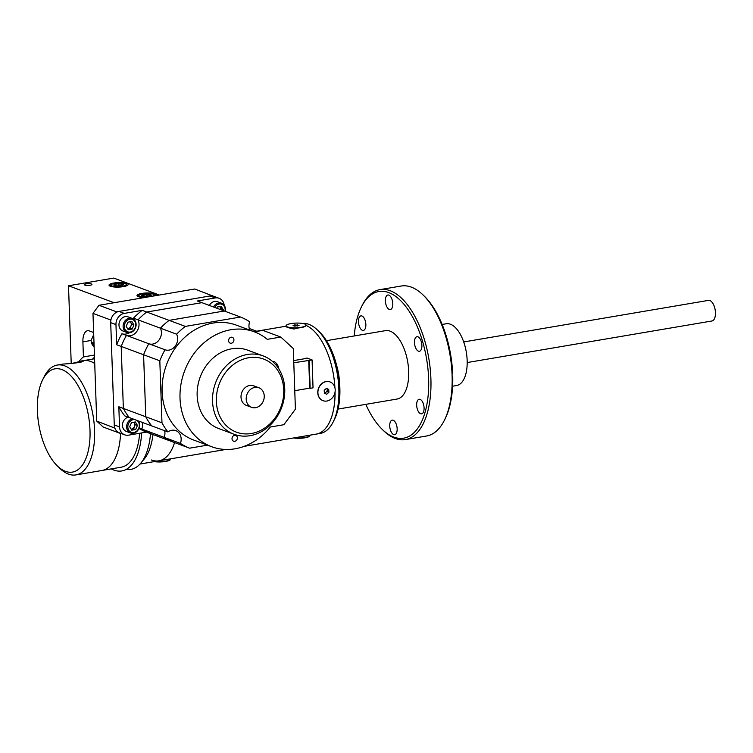<?xml version="1.0" encoding="UTF-8"?>
<svg xmlns="http://www.w3.org/2000/svg" width="753" height="753" viewBox="0 0 753 753"><rect width="100%" height="100%" fill="white"/><g stroke="black" fill="none" stroke-linecap="round" stroke-linejoin="round"><path stroke-width="1.13" d="M326.454 340.676L385.451 330.652A34.685 16.698 80.4 0 1 407.731 362.052A34.685 16.698 80.4 0 1 397.066 399.043L338.069 409.067M442.124 324.449L446.2 323.762A31.315 15.079 80.4 0 1 466.305 352.103A31.315 15.079 80.4 0 1 456.685 385.498L452.609 386.195M339.481 382.035A34.826 16.773 -99.6 0 0 336.713 365.723M335.057 391.993A55.713 26.835 -99.6 0 1 316.345 434.086A55.713 26.835 -99.6 0 0 316.345 434.086L320.194 433.436A55.713 26.835 -99.6 0 0 333.193 421.925L334.492 419.346A52.926 25.489 -99.6 0 0 339.857 387.983A52.926 25.489 -99.6 0 0 319.677 332.148L317.606 330.143A55.713 26.835 -99.6 0 0 302.508 323.442M333.193 421.925A55.713 26.835 -99.6 0 0 338.85 388.915A55.713 26.835 -99.6 0 0 317.606 330.143M334.925 387.842A55.713 26.835 -99.6 0 0 306.066 325.418A55.713 26.835 80.4 0 1 334.897 387.71M362.4 330.313A7.379 3.558 80.4 0 1 358.513 322.745A7.379 3.558 80.4 0 1 360.922 315.865A7.379 3.558 80.4 0 1 365.657 322.548A7.379 3.558 80.4 0 1 363.388 330.426A7.379 3.558 80.4 0 1 362.4 330.313M389.329 309.455A7.379 3.558 80.4 0 1 385.442 301.887A7.379 3.558 80.4 0 1 387.842 295.007A7.379 3.558 80.4 0 1 392.586 301.689A7.379 3.558 80.4 0 1 390.318 309.558A7.379 3.558 80.4 0 1 389.329 309.455M420.626 413.726A7.379 3.558 80.4 0 1 416.729 406.159A7.379 3.558 80.4 0 1 419.139 399.278A7.379 3.558 80.4 0 1 423.883 405.961A7.379 3.558 80.4 0 1 421.605 413.83A7.379 3.558 80.4 0 1 420.626 413.726M393.697 434.585A7.379 3.558 80.4 0 1 389.809 427.017A7.379 3.558 80.4 0 1 392.209 420.136A7.379 3.558 80.4 0 1 396.953 426.819A7.379 3.558 80.4 0 1 394.685 434.688A7.379 3.558 80.4 0 1 393.697 434.585M365.836 404.352A74.378 35.824 -99.6 0 0 382.26 429.417A74.378 35.824 -99.6 0 0 428.626 378.75A74.378 35.824 -99.6 0 0 402.017 302.075A74.378 35.824 -99.6 0 0 361.449 306.876L362.231 305.323A76.053 36.624 80.4 0 1 379.973 289.623A76.053 36.624 80.4 0 1 430.904 378.815A76.053 36.624 80.4 0 1 405.443 439.583L426.622 435.987A76.053 36.624 -99.6 0 0 444.374 420.287A76.053 36.624 -99.6 0 0 452.139 376.839L452.741 376.274L452.12 376.048M452.741 376.274A74.378 35.824 80.4 0 1 445.145 418.734L444.374 420.287M452.139 376.839A76.053 36.624 -99.6 0 0 452.092 375.22A76.053 36.624 -99.6 0 0 452.026 373.592A76.053 36.624 -99.6 0 0 423.092 294.988A76.053 36.624 -99.6 0 0 401.151 286.027L379.973 289.623M405.443 439.583A76.053 36.624 80.4 0 1 383.503 430.622L382.26 429.417M423.092 294.988L424.334 296.193A74.378 35.824 80.4 0 1 452.628 373.027L452.026 373.592M418.442 351.162A7.379 3.558 80.4 0 1 414.545 343.594A7.379 3.558 80.4 0 1 416.955 336.713A7.379 3.558 80.4 0 1 421.689 343.396A7.379 3.558 80.4 0 1 419.421 351.265A7.379 3.558 80.4 0 1 418.442 351.162M361.449 306.876A74.378 35.824 -99.6 0 0 354.221 335.96M463.707 341.947L708.451 300.381A10.448 5.026 80.4 0 1 709.844 300.532A10.448 5.026 80.4 0 1 715.35 311.243A10.448 5.026 80.4 0 1 711.952 320.985L467.208 362.551M141.63 432.937A59.478 28.642 80.4 0 1 131.634 464.902A59.478 28.642 80.4 0 1 113.854 470.079A59.478 28.642 80.4 0 1 111.246 468.893M92.6 359.087A59.478 28.642 80.4 0 1 94.502 357.242M150.506 433.634A59.478 28.642 80.4 0 1 126.184 469.42M335.038 392.134A55.713 26.835 80.4 0 1 316.326 434.095L244.188 446.341M140.077 464.027L158.902 460.827A55.713 26.835 -99.6 0 0 174.564 442.585A55.713 26.835 80.4 0 1 158.902 460.827A55.713 26.835 80.4 0 1 151.457 460.017M286.084 325.945A10.005 2.353 -2 0 0 286.074 326.077A10.005 2.353 -2 0 0 286.319 326.567L287.147 327.404L293.858 329.033L305.2 326.388M152.963 434.547A55.713 26.835 80.4 0 1 142.59 460.798M139.625 433.286A55.684 26.816 80.4 0 1 121.167 467.208L102.747 470.333M72.062 363.407L83.254 360.649A55.713 26.835 80.4 0 1 94.727 363.501M120.555 433.502A55.713 26.835 80.4 0 1 101.909 470.503L75.912 474.917A55.713 26.835 80.4 0 1 59.845 468.357L57.36 465.947A52.371 25.226 -99.6 0 0 90.002 430.264A52.371 25.226 -99.6 0 0 71.271 376.284A52.371 25.226 -99.6 0 0 42.705 379.663A52.371 25.226 -99.6 0 0 57.36 465.947M42.705 379.663L44.258 376.566A55.713 26.835 80.4 0 1 57.256 365.064A55.713 26.835 80.4 0 1 94.577 430.405A55.713 26.835 80.4 0 1 75.912 474.917M81.559 360.932L83.216 360.969C83.922 362.551 67.761 363.831 63.214 364.047L57.256 365.064M309.888 435.441A10.005 2.353 178 0 1 309.916 435.573A10.005 2.353 178 0 1 304.231 437.907A10.005 2.353 178 0 1 293.585 437.954M309.888 435.187A10.005 2.353 178 0 1 309.907 435.3A10.005 2.353 178 0 1 304.711 437.559A10.005 2.353 178 0 1 294.461 437.804M326.378 388.388L328.722 389.405L328.892 392.322L326.717 394.243L324.374 393.226L324.204 390.299L326.378 388.388M326.284 388.473L328.722 389.405M324.694 393.358L326.764 391.532L328.892 392.322M322.717 400.549A10.005 8.443 110.4 0 0 323.065 400.69A10.005 8.443 110.4 0 0 334.464 394.261A10.005 8.443 110.4 0 0 330.04 381.94A10.005 8.443 110.4 0 0 318.717 388.162A10.005 8.443 110.4 0 0 322.717 400.549M329.965 381.912A10.005 8.443 110.4 0 0 329.899 381.884A10.005 8.443 110.4 0 0 318.575 388.115A10.005 8.443 110.4 0 0 322.585 400.502A10.005 8.443 110.4 0 0 322.924 400.634A10.005 8.443 110.4 0 0 322.99 400.662M326.84 391.56A4.565 3.859 110.4 0 0 327.16 388.821M293.039 325.578L294.479 324.901L299.082 325.334L294.63 326.134L293.039 325.578M294.517 326.096L294.479 324.901M297.539 326.011L297.491 324.788M296.353 327.8A10.005 2.353 -2 0 0 306.057 325.108A10.005 2.353 -2 0 0 295.976 323.103A10.005 2.353 -2 0 0 286.065 325.804A10.005 2.353 -2 0 0 296.353 327.8M286.319 326.567A10.005 2.353 -2 0 0 296.362 328.073A10.005 2.353 -2 0 0 305.859 325.88A10.005 2.353 -2 0 0 306.066 325.381A10.005 2.353 -2 0 0 306.047 325.249M170.479 459.114A10.005 2.353 178 0 1 170.498 459.255A10.005 2.353 178 0 1 164.822 461.58A10.005 2.353 178 0 1 154.167 461.627M170.47 458.859A10.005 2.353 178 0 1 170.489 458.982A10.005 2.353 178 0 1 165.293 461.231A10.005 2.353 178 0 1 155.043 461.485M113.788 283.043A9.573 2.25 -2 0 0 109.034 285.171A9.573 2.25 -2 0 0 118.682 287.091A9.573 2.25 -2 0 0 128.17 284.502A9.573 2.25 -2 0 0 113.788 283.043M155.673 295.656A9.573 2.25 -2 0 0 156.153 294.912A9.573 2.25 -2 0 0 141.78 293.454A9.573 2.25 -2 0 0 137.018 295.581A9.573 2.25 -2 0 0 144.717 297.52M159.344 295.035L113.759 278.083L68.504 285.764L71.215 363.464M94.134 346.672A8.707 7.351 -69.6 0 1 91.113 340.469L93.711 334.567M92.525 345.025A8.707 7.351 110.4 0 0 94.059 344.441M93.645 332.506L89.419 330.934A13.931 6.711 -99.6 0 0 87.555 330.736A13.931 6.711 -99.6 0 0 82.896 341.862L83.414 356.931A61.285 29.518 -99.6 0 0 79.046 361.496M94.426 355.058L83.414 356.931M86.256 283.843A3.793 0.894 -2 0 0 84.374 284.681A3.793 0.894 -2 0 0 88.195 285.434A3.793 0.894 -2 0 0 91.951 284.418A3.793 0.894 -2 0 0 86.256 283.843M114.089 302.725L68.504 285.764M91.932 343.999A10.278 8.678 110.4 0 0 93.334 342.888M93.174 342.831A8.876 7.492 -69.6 0 1 91.8 343.716M92.026 344.196A10.448 8.82 110.4 0 0 93.57 342.982M212.939 296.051L194.782 289.011L98.982 305.285L116.621 311.846L116.131 312.495M212.421 295.571L116.621 311.846M120.471 433.248L121.271 433.549M120.866 433.615L103.236 427.055L96.732 421.087L114.889 428.128M111.086 319.291L110.606 319.94L114.362 427.648M110.606 319.94L92.977 313.38L96.732 421.087M92.977 313.38L98.982 305.285M251.361 433.502A39.005 32.925 110.4 0 0 278.563 371.718A39.005 32.925 110.4 0 0 220.196 381.63A39.005 32.925 110.4 0 0 251.361 433.502M256.086 387.277A10.448 8.82 110.4 0 0 241.769 392.539A10.448 8.82 110.4 0 0 249.168 405.876M250.062 435.686A41.791 35.278 -69.6 0 1 234.07 434.265A41.791 35.278 -69.6 0 1 215.574 382.797A41.791 35.278 -69.6 0 1 263.211 355.934A41.791 35.278 -69.6 0 1 284.135 398.262A41.791 35.278 -69.6 0 1 250.062 435.686M263.211 355.934L247.822 350.201A41.791 35.278 110.4 0 0 200.185 377.074A41.791 35.278 110.4 0 0 218.681 428.532L234.07 434.265M264.247 396.012A10.448 8.82 110.4 0 0 258.863 387.748A10.448 8.82 110.4 0 0 246.956 394.468A10.448 8.82 110.4 0 0 251.577 407.335A10.448 8.82 110.4 0 0 264.247 396.012M224.206 305.257A10.024 8.471 110.4 0 0 219.104 298.282A10.024 8.471 110.4 0 0 215.273 297.934L197.361 300.984L201.898 302.668L146.731 312.034A70.34 59.393 110.4 0 0 137.997 319.837L133.46 318.152A70.34 59.393 110.4 0 1 142.195 310.349L124.283 313.389A10.024 8.471 110.4 0 0 115.962 324.609L116.659 344.742L121.195 346.427L123.36 408.446A70.34 59.393 110.4 0 0 129.3 417.557L124.763 415.872A70.34 59.393 110.4 0 1 118.833 406.761L119.529 426.895A10.024 8.471 110.4 0 0 124.697 434.82A10.024 8.471 110.4 0 0 128.537 435.168L146.449 432.118L189.605 448.176L207.414 445.155M129.045 332.835A10.448 8.82 110.4 0 1 121.901 333.73L126.429 335.414A10.448 8.82 110.4 0 0 136.641 331.697A10.448 8.82 110.4 0 0 137.997 319.837A70.34 59.393 110.4 0 1 146.731 312.034L201.898 302.668L224.281 310.998L169.114 320.364L142.195 310.349M134.006 319.479A10.448 8.82 110.4 0 0 133.46 318.152M159.815 360.791L161.98 422.81L145.753 416.776L143.588 354.757L159.815 360.791A70.34 59.393 110.4 0 1 165.048 349.778L148.821 343.745A10.448 8.82 110.4 0 0 159.034 340.017A10.448 8.82 110.4 0 0 160.389 328.167A70.34 59.393 110.4 0 1 169.114 320.364L224.281 310.998L240.518 317.032L185.351 326.397L169.114 320.364A70.34 59.393 110.4 0 0 160.389 328.167A10.448 8.82 110.4 0 1 159.034 340.017A10.448 8.82 110.4 0 1 148.821 343.745A70.34 59.393 110.4 0 0 143.588 354.757A70.34 59.393 110.4 0 1 148.821 343.745L126.429 335.414A70.34 59.393 110.4 0 0 121.195 346.427L143.588 354.757L145.753 416.776A70.34 59.393 110.4 0 0 151.692 425.887L129.3 417.557A70.34 59.393 110.4 0 1 123.36 408.446L118.833 406.761M121.901 333.73A70.34 59.393 110.4 0 0 116.659 344.742M115.962 324.609L110.7 322.651A10.024 8.471 -69.6 0 1 119.021 311.431L124.283 313.389M215.273 297.934L210.012 295.985L119.021 311.431M210.012 295.985A10.024 8.471 -69.6 0 1 213.843 296.324L219.104 298.282M124.697 434.82L119.435 432.862A10.024 8.471 -69.6 0 1 114.268 424.937L119.529 426.895M138.957 428.419A70.34 59.393 110.4 0 0 146.449 432.118M189.605 448.176A70.34 59.393 110.4 0 1 180.428 443.413L164.201 437.38A10.448 8.82 110.4 0 0 164.643 430.707A10.448 8.82 110.4 0 1 164.201 437.38A70.34 59.393 110.4 0 0 173.369 442.133A70.34 59.393 110.4 0 1 164.201 437.38L141.809 429.05A70.34 59.393 110.4 0 0 150.986 433.813A70.34 59.393 110.4 0 1 141.809 429.05A10.448 8.82 110.4 0 0 142.261 422.377A10.448 8.82 110.4 0 1 141.809 429.05L139.107 428.043M110.7 322.651L114.268 424.937M180.428 443.413A10.448 8.82 110.4 0 0 175.778 430.622A10.448 8.82 110.4 0 0 167.919 431.921L151.692 425.887A70.34 59.393 110.4 0 1 145.753 416.776L123.36 408.446L121.195 346.427A70.34 59.393 110.4 0 1 126.429 335.414A10.448 8.82 110.4 0 0 136.641 331.697A10.448 8.82 110.4 0 0 137.997 319.837L176.616 334.2A10.448 8.82 110.4 0 1 175.261 346.06A10.448 8.82 110.4 0 1 165.048 349.778M161.98 422.81A70.34 59.393 110.4 0 0 167.919 431.921M185.351 326.397A70.34 59.393 110.4 0 0 176.616 334.2M249.798 330.134A10.448 8.82 110.4 0 1 249.685 321.795A70.34 59.393 110.4 0 0 240.518 317.032M257.065 331.376L249.243 328.459M127.596 328.647A3.897 3.294 110.4 0 0 130.975 326.011A3.897 3.294 110.4 0 0 130.241 321.776M130.354 321.757L131.794 324.157L133.949 324.957L131.879 321.503L127.982 322.162L126.175 326.275L128.245 329.739L132.142 329.08L129.987 328.27L127.615 328.675M133.949 324.957L132.142 329.08M131.794 324.157L129.987 328.27M129.836 319.178A6.626 5.6 110.4 0 0 125.214 329.682A6.626 5.6 110.4 0 0 135.135 327.997A6.626 5.6 110.4 0 0 129.836 319.178M132.236 318.406L128.095 316.862A7.521 6.353 110.4 0 0 125.214 316.608A7.521 6.353 110.4 0 0 119.078 323.338A7.521 6.353 110.4 0 0 122.852 330.962L126.993 332.506A7.521 6.353 110.4 0 0 135.568 327.668A7.521 6.353 110.4 0 0 132.236 318.406A7.521 6.353 110.4 0 0 129.356 318.142A7.521 6.353 110.4 0 0 123.228 324.882A7.521 6.353 110.4 0 0 126.993 332.506M220.62 309.634A3.897 3.294 110.4 0 0 219.603 306.603M225.26 311.356A7.521 6.353 110.4 0 0 221.589 303.224L217.448 301.689A7.521 6.353 110.4 0 0 214.577 301.426A7.521 6.353 110.4 0 0 209.362 305.445M221.26 309.022A7.521 6.353 110.4 0 0 221.175 306.33M221.589 303.224A7.521 6.353 110.4 0 0 218.718 302.97A7.521 6.353 110.4 0 0 213.504 306.989M224.996 311.262A6.626 5.6 110.4 0 0 219.198 304.005A6.626 5.6 110.4 0 0 214.671 307.422M220.836 309.709L221.156 308.975L223.312 309.784L222.992 310.509M223.312 309.784L221.231 306.32L217.344 306.979L216.798 308.212M128.236 417.162A7.521 6.353 110.4 0 0 122.551 424.071A7.521 6.353 110.4 0 0 126.353 431.422L130.495 432.956A7.521 6.353 110.4 0 0 138.185 429.888A7.521 6.353 110.4 0 0 138.392 420.936M132.377 418.706A7.521 6.353 110.4 0 0 126.692 425.614A7.521 6.353 110.4 0 0 130.495 432.956M134.778 419.6A6.626 5.6 110.4 0 0 133.347 419.637A6.626 5.6 110.4 0 0 128.17 428.937A6.626 5.6 110.4 0 0 137.027 430.801A6.626 5.6 110.4 0 0 136.895 420.381M135.644 429.53L131.756 430.198L129.676 426.735L131.493 422.621L135.38 421.953L137.46 425.417L135.644 429.53L133.488 428.73L134.401 426.669A3.897 3.294 110.4 0 0 134.269 422.885L135.305 424.617L137.46 425.417M133.865 422.217L134.269 422.885A3.897 3.294 110.4 0 0 133.752 422.235M135.305 424.617L134.401 426.669A3.897 3.294 110.4 0 1 131.549 429.059L133.488 428.73M272.53 361.487L272.934 361.412A8.707 4.189 80.4 0 1 275.447 362.438L276.229 363.2A7.643 3.68 80.4 0 1 278.591 367.652A7.643 3.68 80.4 0 1 278.892 368.989M275.447 362.438A8.707 4.189 80.4 0 1 278.13 367.511A8.707 4.189 80.4 0 1 278.252 368.001M142.722 295.844L142.684 294.922L141.564 295.421L144.087 296.353L150.224 295.694A4.358 1.026 -2 0 0 150.487 295.571L151.598 295.082L150.525 294.677L150.553 295.543M150.186 295.703L150.148 294.536L146.957 294.216A4.358 1.026 -2 0 0 146.195 294.244L146.261 296.287M149.15 296.164L149.075 294.141M147.023 296.258L146.957 294.216M146.195 294.244L144.058 294.31L144.134 296.353M144.058 294.31L142.957 294.8L142.995 295.948M152.501 296.193A7.662 1.798 -2 0 0 153.998 294.555A7.662 1.798 -2 0 0 146.562 293.444A7.662 1.798 -2 0 0 139.145 295.072L138.147 296.07A8.716 2.052 -2 0 0 137.912 296.484M155.269 295.722A8.716 2.052 -2 0 0 155.062 295.487L153.998 294.555M139.145 295.072A7.662 1.798 -2 0 0 147.88 296.983M114.729 285.434L114.701 284.512L113.581 285.011L116.103 285.942L121.12 285.773L122.24 285.283L122.155 284.126L118.974 283.806A4.358 1.026 -2 0 0 118.212 283.834L118.277 285.876M121.167 285.754L121.092 283.73M119.04 285.848L118.974 283.806M122.57 285.133L122.541 284.267A4.358 1.026 -2 0 0 122.155 284.126M122.541 284.267L123.614 284.672L122.504 285.161A4.358 1.026 -2 0 1 122.24 285.283M118.212 283.834L116.075 283.9L116.15 285.942M116.075 283.9L114.964 284.389L115.011 285.538M111.162 284.662A7.662 1.798 -2 0 0 118.663 286.639A7.662 1.798 -2 0 0 126.015 284.145A7.662 1.798 -2 0 0 118.579 283.034A7.662 1.798 -2 0 0 111.162 284.662L110.164 285.669A8.716 2.052 -2 0 0 109.929 286.074M127.342 285.472A8.716 2.052 -2 0 0 127.078 285.076L126.015 284.145M280.784 337.043L267.268 339.339A61.285 51.741 110.4 0 0 254.335 331.819A61.285 51.741 110.4 0 0 184.476 371.229A61.285 51.741 110.4 0 0 211.602 446.708A61.285 51.741 110.4 0 0 270.327 427.017L283.843 424.72L295.411 409.152L293.294 348.535L280.784 337.043L262.872 330.388L254.354 331.828M254.335 331.819L236.423 325.164A61.285 51.741 110.4 0 0 166.564 364.565A61.285 51.741 110.4 0 0 193.69 440.044L211.602 446.708M233.929 339.782A3.097 2.607 110.4 0 0 232.338 337.335A3.097 2.607 110.4 0 0 228.808 339.321A3.097 2.607 110.4 0 0 230.183 343.133A3.097 2.607 110.4 0 0 233.929 339.782M232.009 438.754A3.097 2.607 110.4 0 0 233.599 441.202A3.097 2.607 110.4 0 0 237.129 439.206A3.097 2.607 110.4 0 0 235.755 435.403A3.097 2.607 110.4 0 0 232.009 438.754M293.708 360.583L304.212 358.795M304.203 358.55L307.083 358.061L312.071 359.915L313.041 387.842L310.151 388.332L309.182 360.405L312.071 359.915M309.182 360.405L293.792 362.767M308.721 360.235L309.69 388.162L294.762 390.694M91.113 340.469L82.896 341.862M158.902 460.827L225.844 449.456M256.613 331.207L286.093 326.2M84.091 360.527L94.558 358.757M94.012 343.142L91.301 342.135M258.863 387.748L253.686 385.828M251.577 407.335L246.4 405.406"/></g></svg>
